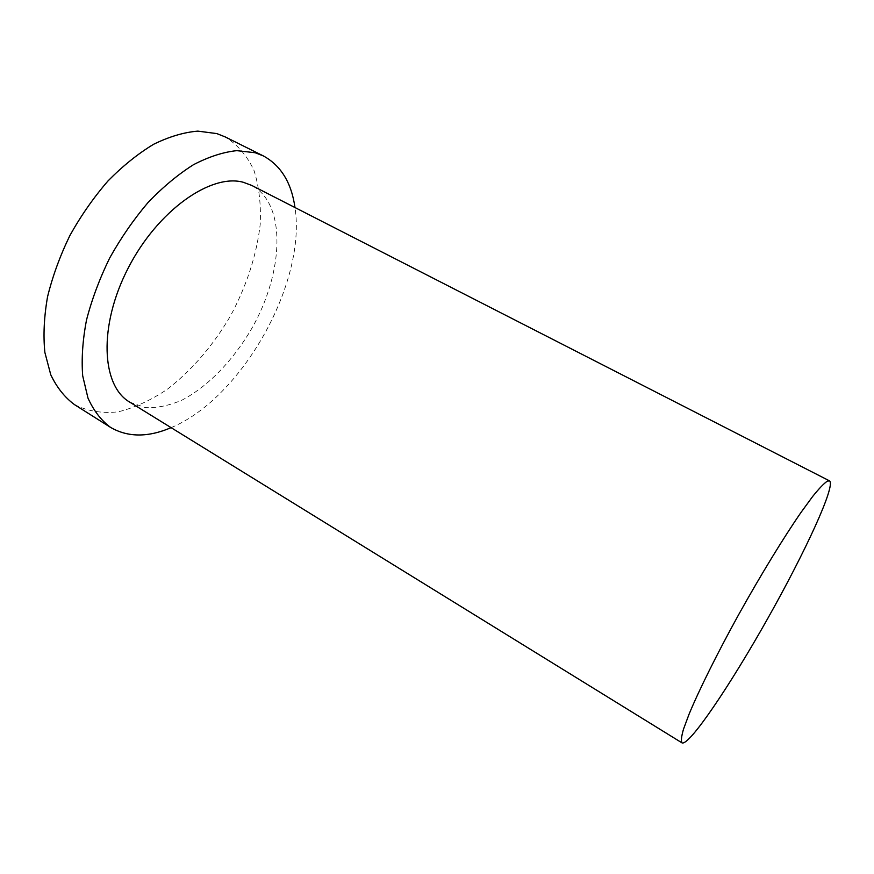 <?xml version="1.0" encoding="UTF-8"?>
<svg xmlns="http://www.w3.org/2000/svg" width="874" height="874" viewBox="0 0 874 874"><rect width="100%" height="100%" fill="white"/><g stroke="black" fill="none" stroke-linecap="round" stroke-linejoin="round"><path stroke-width="0.66" stroke-dasharray="4.37 3.28" d="M74.508 404.64C87.728 411.25 102.345 413.642 118.383 411.796C134.771 407.699 151.136 400.139 167.502 389.138C191.952 370.084 212.906 345.743 230.386 316.104C246.654 285.798 256.595 255.252 260.201 224.465C261.129 204.767 259.097 186.85 254.094 170.714C247.364 156.053 237.728 144.789 225.219 136.923M171.085 427.648C241.639 398.5 306.665 282.99 294.986 207.553M129.691 402.106L145.324 407.601C157.036 408.136 169.359 405.591 182.316 399.942C208.285 386.341 233.577 359.902 251.909 328.231C283.766 272.317 286.858 204.046 251.69 185.408"/><path stroke-width="1.31" d="M827.361 481.137C823.985 483.377 819.069 488.511 812.612 496.53L801.021 512.404C783.563 537.696 760.577 575.289 738.77 614.433C717.183 653.544 699.003 690.165 689.051 714.222L683.501 729.156C681.37 736.574 680.879 741.152 682.015 742.878C689.215 746.178 730.413 684.921 767.689 618.584C805.074 552.313 836.068 485.31 829.513 480.864L827.361 481.137M294.986 207.553C291.479 182.721 280.915 165.503 263.303 155.9L225.219 136.923L216.828 133.591L197.841 131.122C183.89 132.291 169.185 136.661 153.704 144.232C138.081 153.638 122.841 165.885 107.983 180.962C93.704 197.437 81.02 215.605 69.92 235.467C60.033 255.853 52.582 276.293 47.546 296.799C44.05 316.836 43.154 335.376 44.869 352.419L50.768 374.793C56.843 387.488 64.763 397.441 74.508 404.64L110.485 427.342C127.833 437.426 148.034 437.524 171.085 427.648M263.303 155.9L255.208 152.742L236.778 150.645C223.165 152.098 208.733 156.785 193.471 164.705C178.034 174.461 162.892 187.058 148.056 202.506C133.755 219.341 120.962 237.837 109.687 258.005C99.592 278.664 91.868 299.334 86.515 320.004C82.659 340.161 81.38 358.766 82.691 375.798L87.968 398.052C93.627 410.616 101.133 420.383 110.485 427.342M829.513 480.864L251.69 185.408L243.387 182.305C210.973 173.139 157.549 210.503 128.052 268.351C98.27 326.068 101.428 385.849 129.691 402.106L682.015 742.878"/></g></svg>
